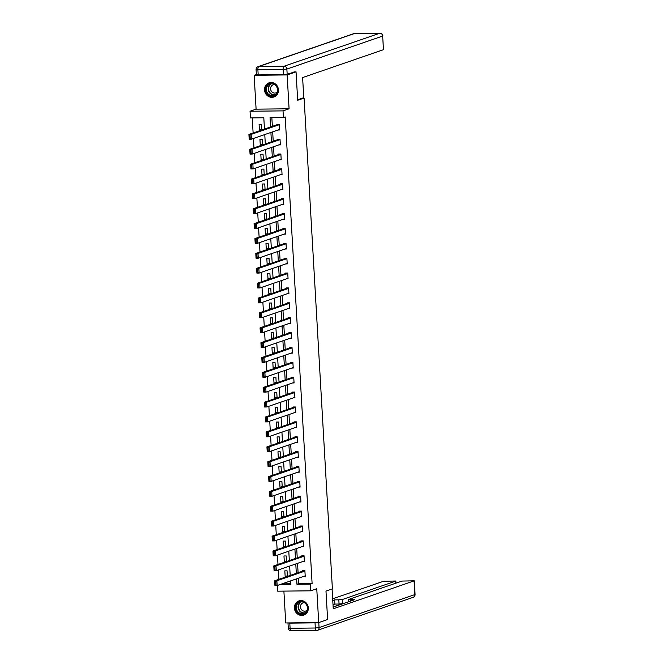 <?xml version="1.0" encoding="UTF-8"?>
<svg xmlns="http://www.w3.org/2000/svg" width="664" height="664" viewBox="0 0 664 664"><rect width="100%" height="100%" fill="white"/><g stroke="black" fill="none" stroke-linecap="round" stroke-linejoin="round"><path stroke-width="1" d="M264.538 89.98A7.503 6.906 -109 0 0 273.942 96.994A7.503 6.906 -109 0 0 278.448 89.823A7.503 6.906 -109 0 0 269.053 82.809A7.503 6.906 -109 0 0 264.538 89.98M294.409 608.066A7.503 6.906 -109 0 0 303.813 615.08A7.503 6.906 -109 0 0 308.32 607.909A7.503 6.906 -109 0 0 298.924 600.895A7.503 6.906 -109 0 0 294.409 608.066M264.455 129.073L263.807 117.777L250.428 117.918L250.046 111.245L283.038 110.88L283.42 117.561L270.049 117.702L270.58 126.965M256.362 74.534L254.146 75.298L256.096 109.153L250.046 111.245M283.893 591.109L285.727 622.948L318.712 622.591L316.761 588.727L310.711 590.819L277.718 591.176L277.386 585.457M252.245 117.901L253.117 132.983M253.432 138.486L253.972 147.864M254.287 153.359L254.827 162.738M255.15 168.241L255.69 177.62M256.005 183.115L256.545 192.502M256.86 197.996L257.408 207.375M257.723 212.878L258.263 222.257M258.578 227.752L259.118 237.131M259.433 242.634L259.981 252.013M260.296 257.507L260.836 266.895M261.151 272.389L261.691 281.768M262.014 287.271L262.554 296.65M262.869 302.145L263.409 311.532M263.724 317.027L264.264 326.406M264.587 331.909L265.127 341.288M265.442 346.782L265.982 356.161M266.297 361.664L266.845 371.043M267.16 376.538L267.7 385.925M268.015 391.42L268.555 400.799M268.87 406.302L269.418 415.681M269.733 421.175L270.273 430.562M270.588 436.057L271.128 445.436M271.452 450.939L271.991 460.318M272.306 465.813L272.846 475.192M273.161 480.694L273.701 490.074M274.024 495.568L274.564 504.955M274.879 510.45L275.419 519.829M275.734 525.332L276.282 534.711M276.597 540.206L277.137 549.584M277.452 555.087L277.992 564.466M278.307 569.969L278.855 579.348M293.961 71.886L296.044 71.87L287.138 74.932L254.146 75.298M296.044 71.87L297.679 100.289L304.087 98.081L332.39 588.885L325.982 591.101L327.618 619.52L318.712 622.591M304.087 98.081L302.593 98.098M282.034 583.855L290.674 583.764M287.379 576.402L287.055 570.824L284.831 570.849L285.163 576.568L286.964 576.551M286.524 561.528L286.201 555.942L283.968 555.967L284.3 561.694L286.101 561.669M285.661 546.646L285.346 541.069L283.113 541.094L283.445 546.812L285.246 546.796M284.806 531.773L284.482 526.187L282.258 526.212L282.59 531.93L284.391 531.914M283.951 516.891L283.628 511.305L281.395 511.33L281.727 517.057L283.528 517.032M283.088 502.009L282.773 496.431L280.54 496.456L280.872 502.175L282.673 502.158M282.233 487.135L281.909 481.549L279.685 481.574L280.009 487.301L281.818 487.276M281.378 472.253L281.055 466.667L278.822 466.692L279.154 472.419L280.955 472.394M280.515 457.371L280.2 451.794L277.967 451.819L278.299 457.537L280.1 457.521M279.66 442.498L279.337 436.912L277.112 436.937L277.436 442.664L279.245 442.639M278.805 427.616L278.482 422.038L276.249 422.063L276.581 427.782L278.382 427.765M277.942 412.742L277.618 407.156L275.394 407.181L275.726 412.9L277.527 412.883M277.087 397.861L276.763 392.275L274.539 392.299L274.863 398.026L276.664 398.002M276.224 382.979L275.909 377.401L273.676 377.426L274.008 383.145L275.809 383.128M275.369 368.105L275.045 362.519L272.821 362.544L273.153 368.271L274.954 368.246M274.514 353.223L274.19 347.637L271.958 347.662L272.29 353.389L274.091 353.373M273.651 338.349L273.336 332.764L271.103 332.788L271.435 338.507L273.236 338.491M272.796 323.468L272.472 317.882L270.248 317.907L270.572 323.634L272.381 323.609M271.941 308.586L271.618 303.008L269.385 303.033L269.717 308.752L271.518 308.735M271.078 293.712L270.763 288.126L268.53 288.151L268.862 293.87L270.663 293.853M270.223 278.83L269.899 273.244L267.675 273.269L267.999 278.996L269.808 278.971M269.368 263.948L269.044 258.371L266.812 258.396L267.144 264.114L268.945 264.098M268.505 249.075L268.181 243.489L265.957 243.514L266.289 249.241L268.09 249.216M267.65 234.193L267.326 228.615L265.102 228.632L265.426 234.359L267.227 234.342M266.795 219.319L266.471 213.733L264.239 213.758L264.571 219.477L266.372 219.46M265.932 204.437L265.608 198.851L263.384 198.876L263.716 204.603L265.517 204.578M265.077 189.555L264.753 183.978L262.521 184.003L262.853 189.721L264.654 189.705M264.214 174.682L263.898 169.096L261.666 169.121L261.998 174.839L263.799 174.823M263.359 159.8L263.035 154.214L260.811 154.239L261.135 159.966L262.944 159.941M262.504 144.918L262.18 139.34L259.948 139.365L260.28 145.084L262.081 145.067M261.641 130.044L261.326 124.458L259.093 124.483L259.425 130.21L261.226 130.185M298.41 578.211L298.725 583.673L312.105 583.523L285.196 116.947L283.42 117.561M271.858 117.686L272.356 126.351M272.68 131.845L273.219 141.225M273.535 146.727L274.074 156.106M274.39 161.601L274.938 170.988M275.253 176.483L275.792 185.862M276.108 191.365L276.647 200.744M276.963 206.238L277.51 215.617M277.826 221.12L278.365 230.499M278.681 236.002L279.22 245.381M279.544 250.876L280.083 260.255M280.399 265.758L280.938 275.137M281.254 280.631L281.793 290.019M282.117 295.513L282.656 304.892M282.972 310.395L283.511 319.774M283.827 325.269L284.375 334.648M284.69 340.151L285.229 349.53M285.545 355.032L286.084 364.411M286.4 369.906L286.948 379.285M287.263 384.788L287.803 394.167M288.118 399.662L288.657 409.049M288.981 414.543L289.521 423.922M289.836 429.425L290.375 438.804M290.691 444.299L291.23 453.678M291.554 459.181L292.094 468.56M292.409 474.054L292.948 483.442M293.264 488.936L293.803 498.315M294.127 503.818L294.667 513.197M294.982 518.692L295.522 528.079M295.837 533.574L296.385 542.953M296.7 548.456L297.24 557.835M297.555 563.329L298.094 572.708M303.763 576.369L305.224 576.352L304.892 570.625L302.659 570.65L302.693 571.131M302.909 561.487L304.361 561.47L304.037 555.751L301.805 555.776L301.829 556.249M302.045 546.605L303.506 546.588L303.174 540.869L300.95 540.894L300.975 541.367M301.19 531.731L302.651 531.715L302.319 525.988L300.087 526.012L300.12 526.494M300.336 516.849L301.788 516.833L301.456 511.114L299.232 511.139L299.257 511.612M299.472 501.976L300.933 501.959L300.601 496.232L298.377 496.257L298.402 496.738M298.617 487.094L300.07 487.077L299.746 481.358L297.513 481.375L297.538 481.856M297.762 472.212L299.215 472.195L298.883 466.477L296.659 466.501L296.683 466.975M296.899 457.338L298.36 457.322L298.028 451.595L295.795 451.62L295.829 452.101M296.044 442.456L297.497 442.44L297.173 436.721L294.94 436.746L294.965 437.219M295.181 427.574L296.642 427.566L296.31 421.839L294.086 421.864L294.111 422.337M294.326 412.701L295.787 412.684L295.455 406.957L293.222 406.982L293.256 407.464M293.471 397.819L294.924 397.802L294.6 392.084L292.368 392.109L292.392 392.582M292.608 382.945L294.069 382.929L293.737 377.202L291.513 377.227L291.537 377.708M291.753 368.063L293.214 368.047L292.882 362.328L290.649 362.345L290.683 362.826M290.898 353.182L292.351 353.165L292.019 347.446L289.794 347.471L289.819 347.944M290.035 338.308L291.496 338.291L291.164 332.564L288.94 332.589L288.964 333.071M289.18 323.426L290.633 323.409L290.309 317.691L288.076 317.716L288.101 318.189M288.325 308.544L289.778 308.536L289.446 302.809L287.221 302.834L287.246 303.307M287.462 293.671L288.923 293.654L288.591 287.927L286.358 287.952L286.392 288.433M286.607 278.789L288.06 278.772L287.736 273.053L285.503 273.078L285.528 273.551M285.744 263.915L287.205 263.898L286.873 258.171L284.648 258.196L284.673 258.678M284.889 249.033L286.35 249.017L286.018 243.298L283.785 243.323L283.818 243.796M284.034 234.151L285.487 234.135L285.163 228.416L282.93 228.441L282.955 228.914M283.171 219.278L284.632 219.261L284.3 213.534L282.076 213.559L282.1 214.04M282.316 204.396L283.777 204.379L283.445 198.66L281.212 198.685L281.245 199.158M281.461 189.514L282.914 189.506L282.582 183.779L280.357 183.803L280.382 184.285M280.598 174.64L282.059 174.624L281.727 168.897L279.502 168.922L279.527 169.403M279.743 159.758L281.196 159.742L280.872 154.023L278.639 154.048L278.664 154.521M278.888 144.885L280.341 144.868L280.009 139.141L277.784 139.166L277.809 139.647M278.025 130.003L279.486 129.986L279.154 124.268L276.921 124.292L276.954 124.766M256.096 109.153L289.089 108.796L287.138 74.932M289.089 108.796L283.038 110.88M312.105 583.523L310.32 584.137L310.711 590.819M280.249 584.469L290.707 584.353L290.508 580.934M290.193 575.439L289.653 566.06M289.338 560.557L288.79 551.178M288.475 545.675L287.935 536.296M287.62 530.802L287.08 521.423M286.765 515.92L286.217 506.541M285.902 501.046L285.362 491.659M285.047 486.164L284.507 476.785M284.184 471.282L283.644 461.903M283.329 456.409L282.789 447.03M282.474 441.527L281.934 432.148M281.611 426.645L281.071 417.266M280.756 411.771L280.216 402.392M279.901 396.889L279.353 387.51M279.038 382.016L278.498 372.628M278.183 367.134L277.643 357.755M277.328 352.252L276.78 342.873M276.465 337.378L275.925 327.999M275.61 322.496L275.07 313.118M274.747 307.623L274.207 298.236M273.892 292.741L273.352 283.362M273.037 277.859L272.497 268.48M272.174 262.986L271.634 253.598M271.319 248.104L270.779 238.725M270.464 233.222L269.916 223.843M269.601 218.348L269.061 208.969M268.746 203.466L268.206 194.087M267.891 188.593L267.343 179.205M267.028 173.711L266.488 164.332M266.173 158.829L265.633 149.45M265.309 143.955L264.77 134.576M296.634 578.825L296.949 584.287L310.32 584.137M270.895 132.46L271.435 141.839M271.75 147.342L272.298 156.721M272.613 162.215L273.153 171.602M273.468 177.097L274.008 186.476M274.332 191.979L274.871 201.358M275.187 206.853L275.726 216.232M276.041 221.734L276.581 231.113M276.905 236.616L277.444 245.995M277.759 251.49L278.299 260.869M278.614 266.372L279.162 275.751M279.478 281.245L280.017 290.633M280.332 296.127L280.872 305.506M281.187 311.009L281.735 320.388M282.051 325.883L282.59 335.262M282.906 340.765L283.445 350.144M283.769 355.638L284.308 365.026M284.624 370.52L285.163 379.899M285.478 385.402L286.018 394.781M286.342 400.276L286.881 409.663M287.197 415.158L287.736 424.537M288.051 430.04L288.591 439.419M288.915 444.913L289.454 454.292M289.77 459.795L290.309 469.174M290.624 474.669L291.172 484.056M291.488 489.551L292.027 498.93M292.343 504.432L292.882 513.811M293.197 519.306L293.745 528.685M294.061 534.188L294.6 543.567M294.916 549.07L295.455 558.449M295.779 563.943L296.318 573.322M298.725 583.673L296.949 584.287M287.346 575.812L285.163 576.568M286.491 560.939L284.3 561.694M285.628 546.057L283.445 546.812M284.773 531.183L282.59 531.93M283.918 516.301L281.727 517.057M283.055 501.42L280.872 502.175M282.2 486.546L280.009 487.301M281.345 471.664L279.154 472.419M280.482 456.782L278.299 457.537M279.627 441.909L277.436 442.664M278.764 427.027L276.581 427.782M277.909 412.153L275.726 412.9M277.054 397.271L274.863 398.026M276.191 382.389L274.008 383.145M275.336 367.516L273.153 368.271M274.481 352.634L272.29 353.389M273.618 337.752L271.435 338.507M272.763 322.878L270.572 323.634M271.908 307.996L269.717 308.752M271.045 293.123L268.862 293.87M270.19 278.241L267.999 278.996M269.335 263.359L267.144 264.114M268.472 248.485L266.289 249.241M267.617 233.603L265.426 234.359M266.754 218.722L264.571 219.477M265.899 203.848L263.716 204.603M265.044 188.966L262.853 189.721M264.181 174.093L261.998 174.839M263.326 159.211L261.135 159.966M262.471 144.329L260.28 145.084M261.608 129.455L259.425 130.21M305.191 575.871L277.154 585.54L274.929 585.565L274.655 580.793L276.88 580.768L277.154 585.54L275.983 584.992L275.792 581.647L274.896 581.664L275.095 585.001L275.983 584.992M304.12 570.633L274.655 580.793L274.896 581.664M304.917 571.106L276.88 580.768L275.792 581.647M274.929 585.565L275.095 585.001M306.677 604.614A6.491 5.976 71 0 1 304.983 613.428A6.491 5.976 71 0 1 296.625 611.162A6.491 5.976 71 0 1 298.319 602.348A6.491 5.976 71 0 1 306.677 604.614M297.173 610.863A6.009 5.528 -109 0 0 303.788 613.511A6.009 5.528 -109 0 0 306.486 604.796A6.009 5.528 -109 0 0 299.871 602.148A6.009 5.528 -109 0 0 297.173 610.863M304.411 602.688A4.283 3.934 -109 0 0 301.116 609.087A4.283 3.934 -109 0 0 307.034 610.282M300.053 600.621A7.453 6.856 -109 0 0 299.223 600.845A7.453 6.856 -109 0 0 295.878 611.652A7.453 6.856 -109 0 0 304.079 614.93A7.453 6.856 -109 0 0 304.876 614.598M276.805 86.527A6.491 5.976 71 0 1 275.112 95.342A6.491 5.976 71 0 1 266.754 93.076A6.491 5.976 71 0 1 268.447 84.262A6.491 5.976 71 0 1 276.805 86.527M267.301 92.777A6.009 5.528 -109 0 0 273.917 95.425A6.009 5.528 -109 0 0 276.614 86.71A6.009 5.528 -109 0 0 269.999 84.062A6.009 5.528 -109 0 0 267.301 92.777M274.539 84.602A4.283 3.934 -109 0 0 271.244 91.001A4.283 3.934 -109 0 0 277.154 92.196M270.182 82.535A7.453 6.856 -109 0 0 269.352 82.759A7.453 6.856 -109 0 0 266.007 93.566A7.453 6.856 -109 0 0 274.207 96.853A7.453 6.856 -109 0 0 275.004 96.512M332.1 588.985L333.245 608.813L414.294 580.809L401.969 581.075L348.899 599.368L350.501 599.708L350.584 601.078M333.145 607.095L354.692 599.658L350.501 599.708M315.026 622.857L289.794 623.131L290.093 628.285L315.325 628.003L315.026 622.857L318.205 622.591M395.752 583.216L395.844 581.008L383.51 581.274L332.664 598.803M338.823 599.833L342.566 599.443L342.807 603.634L339.063 604.033L338.823 599.833L334.631 599.882L332.764 600.53M395.636 581.141L342.566 599.443M288.284 628.078A2.888 2.888 0 0 0 291.197 630.8A2.888 1.079 89.4 0 1 290.093 628.285L288.284 628.078L287.985 622.932L289.794 623.131M342.807 603.634L333.137 606.971M339.063 604.033L334.88 604.082L333.004 604.721M334.88 604.082L334.631 599.882M297.655 99.799L303.772 97.691L302.61 77.564L383.46 49.692L382.671 36.055L286.865 69.081L287.163 74.235L294.841 71.878M258.188 74.907L283.42 74.634L283.121 69.479L257.889 69.761L258.188 74.907L256.379 74.708L256.08 69.554L257.889 69.761A2.888 1.079 89.4 0 1 258.794 66.525L284.026 66.251L379.833 33.225L354.601 33.499L258.794 66.525A2.888 2.656 -109 0 0 258.022 66.666A2.888 2.888 0 0 0 256.08 69.554M380.157 33.241A2.888 1.079 89.4 0 0 379.966 33.2A2.888 1.079 89.4 0 0 379.833 33.225A2.888 2.656 -109 0 1 382.671 36.055L383.46 49.692M287.163 74.235L283.42 74.634M304.336 560.997L276.299 570.658L274.066 570.683L273.792 565.919L276.025 565.894L276.299 570.658L275.128 570.11L274.929 566.774L274.041 566.782L274.232 570.119L275.128 570.11M303.265 555.76L273.792 565.919L274.041 566.782M304.062 556.224L276.025 565.894L274.929 566.774M274.066 570.683L274.232 570.119M303.481 546.115L275.444 555.785L273.211 555.801L272.937 551.037L275.162 551.012L275.444 555.785L274.265 555.229L274.074 551.892L273.186 551.9L273.377 555.245L274.265 555.229M302.402 540.878L272.937 551.037L273.186 551.9M303.199 541.343L275.162 551.012L274.074 551.892M273.211 555.801L273.377 555.245M302.618 531.233L274.581 540.903L272.356 540.928L272.082 536.155L274.307 536.13L274.581 540.903L273.41 540.355L273.219 537.018L272.323 537.027L272.514 540.363L273.41 540.355M301.547 525.996L272.082 536.155L272.323 537.027M302.344 526.469L274.307 536.13L273.219 537.018M272.356 540.928L272.514 540.363M301.763 516.36L273.726 526.021L271.493 526.046L271.219 521.281L273.452 521.257L273.726 526.021L272.555 525.473L272.356 522.136L271.468 522.145L271.659 525.481L272.555 525.473M300.684 511.122L271.219 521.281L271.468 522.145M301.489 511.587L273.452 521.257L272.356 522.136M271.493 526.046L271.659 525.481M300.9 501.478L272.863 511.147L270.638 511.172L270.364 506.4L272.589 506.375L272.863 511.147L271.692 510.599L271.501 507.254L270.613 507.271L270.804 510.608L271.692 510.599M299.829 496.24L270.364 506.4L270.613 507.271M300.626 496.714L272.589 506.375L271.501 507.254M270.638 511.172L270.804 510.608M300.045 486.604L272.008 496.265L269.783 496.29L269.501 491.518L271.734 491.493L272.008 496.265L270.837 495.717L270.646 492.381L269.75 492.389L269.941 495.726L270.837 495.717M298.974 481.367L269.501 491.518L269.75 492.389M299.771 481.832L271.734 491.493L270.646 492.381M269.783 496.29L269.941 495.726M299.19 471.722L271.153 481.383L268.92 481.408L268.646 476.644L270.879 476.619L271.153 481.383L269.974 480.836L269.783 477.499L268.895 477.507L269.086 480.852L269.974 480.836M298.111 466.485L268.646 476.644L268.895 477.507M298.916 466.95L270.879 476.619L269.783 477.499M268.92 481.408L269.086 480.852M298.327 456.84L270.289 466.51L268.065 466.535L267.791 461.762L270.016 461.737L270.289 466.51L269.119 465.962L268.928 462.625L268.032 462.634L268.231 465.97L269.119 465.962M297.256 451.603L267.791 461.762L268.032 462.634M298.053 452.076L270.016 461.737L268.928 462.625M268.065 466.535L268.231 465.97M297.472 441.967L269.435 451.628L267.202 451.653L266.928 446.889L269.161 446.864L269.435 451.628L268.264 451.08L268.073 447.744L267.177 447.752L267.368 451.088L268.264 451.08M296.401 436.729L266.928 446.889L267.177 447.752M297.198 437.194L269.161 446.864L268.073 447.744M267.202 451.653L267.368 451.088M296.617 427.085L268.58 436.754L266.347 436.771L266.073 432.007L268.306 431.982L268.58 436.754L267.401 436.198L267.21 432.862L266.322 432.87L266.513 436.215L267.401 436.198M295.538 421.847L266.073 432.007L266.322 432.87M296.343 422.312L268.306 431.982L267.21 432.862M266.347 436.771L266.513 436.215M295.754 412.203L267.716 421.872L265.492 421.897L265.218 417.125L267.443 417.1L267.716 421.872L266.546 421.325L266.355 417.988L265.459 417.996L265.658 421.333L266.546 421.325M294.683 406.966L265.218 417.125L265.459 417.996M295.48 407.439L267.443 417.1L266.355 417.988M265.492 421.897L265.658 421.333M294.899 397.329L266.862 406.99L264.629 407.015L264.355 402.251L266.588 402.226L266.862 406.99L265.691 406.443L265.492 403.106L264.604 403.114L264.795 406.451L265.691 406.443M293.828 392.092L264.355 402.251L264.604 403.114M294.625 392.557L266.588 402.226L265.492 403.106M264.629 407.015L264.795 406.451M294.044 382.447L266.007 392.117L263.774 392.142L263.5 387.369L265.724 387.344L266.007 392.117L264.828 391.569L264.637 388.224L263.749 388.241L263.94 391.577L264.828 391.569M292.965 377.21L263.5 387.369L263.749 388.241M293.762 377.683L265.724 387.344L264.637 388.224M263.774 392.142L263.94 391.577M293.181 367.574L265.143 377.235L262.919 377.26L262.645 372.487L264.87 372.462L265.143 377.235L263.973 376.687L263.782 373.351L262.886 373.359L263.077 376.695L263.973 376.687M292.11 362.337L262.645 372.487L262.886 373.359M292.907 362.801L264.87 372.462L263.782 373.351M262.919 377.26L263.077 376.695M292.326 352.692L264.289 362.353L262.056 362.378L261.782 357.614L264.015 357.589L264.289 362.353L263.118 361.805L262.919 358.469L262.031 358.477L262.222 361.822L263.118 361.805M291.247 347.455L261.782 357.614L262.031 358.477M292.052 347.919L264.015 357.589L262.919 358.469M262.056 362.378L262.222 361.822M291.471 337.81L263.434 347.479L261.201 347.504L260.927 342.732L263.151 342.707L263.434 347.479L262.255 346.932L262.064 343.595L261.176 343.603L261.367 346.94L262.255 346.932M290.392 332.573L260.927 342.732L261.176 343.603M291.189 333.046L263.151 342.707L262.064 343.595M261.201 347.504L261.367 346.94M290.608 322.936L262.57 332.598L260.346 332.623L260.064 327.858L262.297 327.833L262.57 332.598L261.4 332.05L261.209 328.713L260.313 328.721L260.504 332.058L261.4 332.05M289.537 317.699L260.064 327.858L260.313 328.721M290.334 318.164L262.297 327.833L261.209 328.713M260.346 332.623L260.504 332.058M289.753 308.054L261.716 317.724L259.483 317.749L259.209 312.976L261.442 312.952L261.716 317.724L260.537 317.176L260.346 313.831L259.458 313.84L259.649 317.184L260.537 317.176M288.674 302.817L259.209 312.976L259.458 313.84M289.479 303.29L261.442 312.952L260.346 313.831M259.483 317.749L259.649 317.184M288.89 293.173L260.852 302.842L258.628 302.867L258.354 298.094L260.578 298.07L260.852 302.842L259.682 302.294L259.491 298.958L258.595 298.966L258.794 302.303L259.682 302.294M287.819 287.935L258.354 298.094L258.595 298.966M288.616 288.408L260.578 298.07L259.491 298.958M258.628 302.867L258.794 302.303M288.035 278.299L259.998 287.96L257.773 287.985L257.491 283.221L259.724 283.196L259.998 287.96L258.827 287.412L258.636 284.076L257.74 284.084L257.931 287.421L258.827 287.412M286.964 273.062L257.491 283.221L257.74 284.084M287.761 273.526L259.724 283.196L258.636 284.076M257.773 287.985L257.931 287.421M287.18 263.417L259.143 273.087L256.91 273.111L256.636 268.339L258.869 268.314L259.143 273.087L257.964 272.539L257.773 269.194L256.885 269.211L257.076 272.547L257.964 272.539M286.101 258.18L256.636 268.339L256.885 269.211M286.906 258.653L258.869 268.314L257.773 269.194M256.91 273.111L257.076 272.547M286.317 248.543L258.279 258.205L256.055 258.23L255.781 253.457L258.005 253.441L258.279 258.205L257.109 257.657L256.918 254.32L256.022 254.329L256.221 257.665L257.109 257.657M285.246 243.306L255.781 253.457L256.022 254.329M286.043 243.771L258.005 253.441L256.918 254.32M256.055 258.23L256.221 257.665M285.462 233.662L257.424 243.323L255.192 243.348L254.918 238.583L257.151 238.559L257.424 243.323L256.254 242.775L256.055 239.438L255.167 239.447L255.358 242.792L256.254 242.775M284.391 228.424L254.918 238.583L255.167 239.447M285.188 228.889L257.151 238.559L256.055 239.438M255.192 243.348L255.358 242.792M284.607 218.78L256.57 228.449L254.337 228.474L254.063 223.702L256.287 223.677L256.57 228.449L255.391 227.901L255.2 224.565L254.312 224.573L254.503 227.91L255.391 227.901M283.528 213.542L254.063 223.702L254.312 224.573M284.325 214.016L256.287 223.677L255.2 224.565M254.337 228.474L254.503 227.91M283.744 203.906L255.706 213.567L253.482 213.592L253.208 208.828L255.432 208.803L255.706 213.567L254.536 213.019L254.345 209.683L253.449 209.691L253.648 213.028L254.536 213.019M282.673 198.669L253.208 208.828L253.449 209.691M283.47 199.134L255.432 208.803L254.345 209.683M253.482 213.592L253.648 213.028M282.889 189.024L254.851 198.694L252.619 198.719L252.345 193.946L254.578 193.921L254.851 198.694L253.681 198.146L253.482 194.801L252.594 194.818L252.785 198.154L253.681 198.146M281.81 183.787L252.345 193.946L252.594 194.818M282.615 184.26L254.578 193.921L253.482 194.801M252.619 198.719L252.785 198.154M282.034 174.142L253.997 183.812L251.764 183.837L251.49 179.064L253.714 179.039L253.997 183.812L252.818 183.264L252.627 179.927L251.739 179.936L251.93 183.272L252.818 183.264M280.955 168.905L251.49 179.064L251.739 179.936M281.752 169.378L253.714 179.039L252.627 179.927M251.764 183.837L251.93 183.272M281.171 159.269L253.133 168.93L250.909 168.955L250.627 164.191L252.859 164.166L253.133 168.93L251.963 168.382L251.772 165.045L250.876 165.054L251.067 168.39L251.963 168.382M280.1 154.031L250.627 164.191L250.876 165.054M280.897 154.496L252.859 164.166L251.772 165.045M250.909 168.955L251.067 168.39M280.316 144.387L252.278 154.056L250.046 154.081L249.772 149.309L252.005 149.284L252.278 154.056L251.1 153.508L250.909 150.164L250.021 150.18L250.212 153.517L251.1 153.508M279.237 139.149L249.772 149.309L250.021 150.18M280.042 139.623L252.005 149.284L250.909 150.164M250.046 154.081L250.212 153.517M279.453 129.513L251.415 139.174L249.191 139.199L248.917 134.435L251.141 134.41L251.415 139.174L250.245 138.627L250.054 135.29L249.166 135.298L249.357 138.635L250.245 138.627M278.382 124.276L248.917 134.435L249.166 135.298M279.179 124.741L251.141 134.41L250.054 135.29M249.191 139.199L249.357 138.635M304.685 613.096A6.009 5.528 71 0 1 299.032 610.224A6.009 5.528 71 0 1 300.833 601.916M301.398 601.866A5.81 5.345 -109 0 0 299.364 610.058A5.81 5.345 -109 0 0 305.166 612.789M274.813 95.01A6.009 5.528 71 0 1 269.161 92.138A6.009 5.528 71 0 1 270.962 83.83M271.526 83.78A5.81 5.345 -109 0 0 269.484 91.972A5.81 5.345 -109 0 0 275.286 94.703M318.778 622.566L319.069 627.613L414.875 594.579L414.095 580.942M415.083 594.446L414.875 594.579A2.888 2.656 -109 0 1 413.141 597.334A2.888 2.888 0 0 0 415.083 594.446L414.294 580.809M319.069 627.613L315.325 628.003A2.888 1.079 -90.6 0 0 316.429 630.526A2.888 2.888 0 0 0 317.334 630.368A2.888 2.656 -109 0 0 319.069 627.613M291.33 630.775A2.888 1.079 89.4 0 1 291.197 630.8L316.429 630.526A2.888 1.079 -90.6 0 0 316.562 630.501A2.888 2.656 -109 0 0 317.334 630.368L413.141 597.334M382.879 35.922A2.888 2.888 0 0 0 379.966 33.2L354.734 33.474A2.888 2.888 0 0 0 353.829 33.632A2.888 2.656 -109 0 1 354.601 33.499A2.888 1.079 -90.6 0 1 354.734 33.474A2.888 1.079 -90.6 0 1 354.866 33.499M286.865 69.081A2.888 2.656 -109 0 0 284.026 66.251A2.888 1.079 -90.6 0 0 283.121 69.479L286.865 69.081M299.223 600.845L299.68 600.688M304.079 614.93L304.535 614.781M269.352 82.759L269.8 82.602M274.207 96.853L274.664 96.695M348.816 601.692L348.691 599.509M395.844 581.008L395.968 583.141M353.829 33.632L258.022 66.666"/></g></svg>
